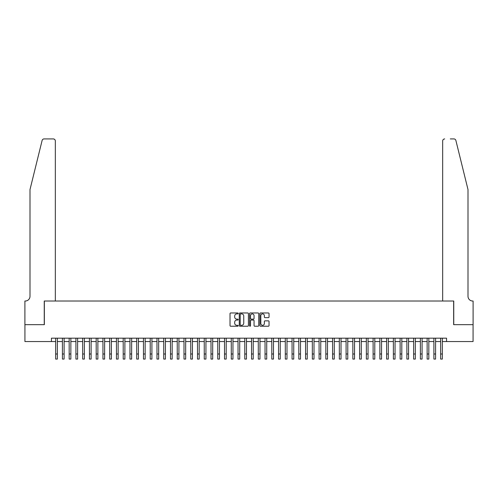 <?xml version="1.0" encoding="UTF-8"?>
<svg xmlns="http://www.w3.org/2000/svg" width="498" height="498" viewBox="0 0 498 498"><rect width="100%" height="100%" fill="white"/><g stroke="black" fill="none" stroke-linecap="round" stroke-linejoin="round"><path stroke-width="0.75" d="M238.193 313.429A0.467 0.467 0 0 0 237.733 312.968L230.686 312.968A0.66 0.66 0 0 0 230.02 313.628L230.02 325.561A0.66 0.66 0 0 0 230.686 326.227L237.733 326.227A0.467 0.467 0 0 0 238.193 325.76A0.467 0.467 0 0 0 237.733 325.3L236.818 325.3A2.123 2.123 0 0 1 234.695 323.177L234.695 322.181A2.123 2.123 0 0 1 236.818 320.058L237.733 320.058A0.467 0.467 0 0 0 238.193 319.598A0.467 0.467 0 0 0 237.733 319.131L236.818 319.131A2.123 2.123 0 0 1 234.695 317.014L234.695 316.018A2.123 2.123 0 0 1 236.818 313.896L237.733 313.896A0.467 0.467 0 0 0 238.193 313.429M268.372 317.643A0.66 0.66 0 0 0 269.038 316.977L269.038 313.628A0.66 0.66 0 0 0 268.372 312.968L260.554 312.968A0.66 0.66 0 0 0 259.888 313.628L259.888 325.561A0.66 0.66 0 0 0 260.554 326.227L268.372 326.227A0.66 0.66 0 0 0 269.038 325.561L269.038 321.521A0.66 0.66 0 0 0 268.372 320.855L265.029 320.855A0.66 0.66 0 0 0 264.363 321.521L264.363 323.526A1.774 1.774 0 0 1 262.589 325.3A1.774 1.774 0 0 1 260.815 323.526L260.815 315.67A1.774 1.774 0 0 1 262.589 313.896A1.774 1.774 0 0 1 264.363 315.67L264.363 316.977A0.66 0.66 0 0 0 265.029 317.643L268.372 317.643M51.443 341.547L24.931 341.547L24.931 324.665L44.353 324.665L44.353 301.022L453.647 301.022L453.647 324.665L473.069 324.665L473.069 341.547L446.557 341.547L446.557 338.173L51.443 338.173L51.443 341.547L55.664 341.547M248.421 313.628A0.66 0.66 0 0 0 247.755 312.968L239.936 312.968A0.66 0.66 0 0 0 239.27 313.628L239.27 325.561A0.66 0.66 0 0 0 239.936 326.227L247.755 326.227A0.66 0.66 0 0 0 248.421 325.561L248.421 313.628M250.245 312.968L258.064 312.968A0.66 0.66 0 0 1 258.73 313.628L258.73 325.561A0.66 0.66 0 0 1 258.064 326.227L254.721 326.227A0.66 0.66 0 0 1 254.055 325.561L254.055 320.724A0.66 0.66 0 0 0 253.395 320.058L251.173 320.058A0.66 0.66 0 0 0 250.506 320.724L250.506 325.76A0.467 0.467 0 0 1 250.046 326.227A0.467 0.467 0 0 1 249.579 325.76L249.579 313.628A0.66 0.66 0 0 1 250.245 312.968M57.351 341.547L62.418 341.547M64.105 341.547L69.172 341.547M70.859 341.547L75.926 341.547M77.613 341.547L82.68 341.547M84.367 341.547L89.435 341.547M91.122 341.547L96.189 341.547M97.876 341.547L102.943 341.547M104.63 341.547L109.697 341.547M111.384 341.547L116.451 341.547M118.138 341.547L123.205 341.547M124.892 341.547L129.959 341.547M131.646 341.547L136.713 341.547M138.4 341.547L143.468 341.547M145.155 341.547L150.222 341.547M151.909 341.547L156.976 341.547M158.663 341.547L163.73 341.547M165.417 341.547L170.484 341.547M172.171 341.547L177.238 341.547M178.925 341.547L183.992 341.547M185.679 341.547L190.746 341.547M192.433 341.547L197.501 341.547M199.188 341.547L204.255 341.547M205.942 341.547L211.009 341.547M212.696 341.547L217.763 341.547M219.45 341.547L224.517 341.547M226.204 341.547L231.271 341.547M232.958 341.547L238.025 341.547M239.712 341.547L244.779 341.547M246.466 341.547L251.534 341.547M253.221 341.547L258.288 341.547M259.975 341.547L265.042 341.547M266.729 341.547L271.796 341.547M273.483 341.547L278.55 341.547M280.237 341.547L285.304 341.547M286.991 341.547L292.058 341.547M293.745 341.547L298.812 341.547M300.499 341.547L305.567 341.547M307.254 341.547L312.321 341.547M314.008 341.547L319.075 341.547M320.762 341.547L325.829 341.547M327.516 341.547L332.583 341.547M334.27 341.547L339.337 341.547M341.024 341.547L346.091 341.547M347.778 341.547L352.845 341.547M354.532 341.547L359.6 341.547M361.287 341.547L366.354 341.547M368.041 341.547L373.108 341.547M374.795 341.547L379.862 341.547M381.549 341.547L386.616 341.547M388.303 341.547L393.37 341.547M395.057 341.547L400.124 341.547M401.811 341.547L406.878 341.547M408.565 341.547L413.633 341.547M415.32 341.547L420.387 341.547M422.074 341.547L427.141 341.547M428.828 341.547L433.895 341.547M435.582 341.547L440.649 341.547M442.336 341.547L446.557 341.547M240.665 313.896A0.467 0.467 0 0 0 240.198 314.363L240.198 324.833A0.467 0.467 0 0 0 240.665 325.3L241.623 325.3A2.123 2.123 0 0 0 243.746 323.177L243.746 316.018A2.123 2.123 0 0 0 241.623 313.896L240.665 313.896M254.055 315.701A1.774 1.774 0 0 0 252.281 313.927A1.774 1.774 0 0 0 250.506 315.701L250.506 318.471A0.66 0.66 0 0 0 251.173 319.131L253.395 319.131A0.66 0.66 0 0 0 254.055 318.471L254.055 315.701M55.664 354.01L57.351 354.01L57.351 359.077L55.664 359.077L55.664 338.173M57.351 354.01L57.351 338.173M42.112 140.467C42.629 139.353 42.629 139.353 42.112 140.467C42.629 139.353 42.629 139.353 42.112 140.467L29.998 189.582L29.998 296.298A4.725 4.725 0 0 1 25.274 301.022L24.9 301.022L24.9 324.665L44.247 324.665L44.247 301.022L55.328 301.022L55.328 140.953A2.023 2.023 0 0 0 53.298 138.923L44.079 138.923A2.023 2.023 0 0 0 42.112 140.467M47.696 138.923L53.298 138.923C54.525 139.054 55.197 139.733 55.328 140.953L55.328 301.022M29.998 296.298A4.725 4.725 0 0 1 25.274 301.022M464.285 174.524L455.888 140.467L468.002 189.582L468.002 296.298A4.725 4.725 0 0 0 472.727 301.022L473.1 301.022L473.1 324.665L453.753 324.665L453.753 301.022L442.672 301.022L442.672 140.953L442.672 301.022M450.304 138.923L453.921 138.923A2.023 2.023 0 0 1 455.888 140.467M444.702 138.923A2.023 2.023 0 0 0 442.672 140.953C442.803 139.733 443.475 139.054 444.702 138.923M468.002 296.298A4.725 4.725 0 0 0 472.727 301.022M62.418 359.077L64.105 359.077L62.418 359.077L62.418 338.173M64.105 359.077L64.105 338.173M69.172 359.077L70.859 359.077L69.172 359.077L69.172 338.173M70.859 359.077L70.859 338.173M75.926 359.077L77.613 359.077L75.926 359.077L75.926 338.173M77.613 359.077L77.613 338.173M82.68 359.077L84.367 359.077L82.68 359.077L82.68 338.173M84.367 359.077L84.367 338.173M89.435 359.077L91.122 359.077L89.435 359.077L89.435 338.173M91.122 359.077L91.122 338.173M96.189 359.077L97.876 359.077L96.189 359.077L96.189 338.173M97.876 359.077L97.876 338.173M102.943 359.077L104.63 359.077L102.943 359.077L102.943 338.173M104.63 359.077L104.63 338.173M109.697 359.077L111.384 359.077L109.697 359.077L109.697 338.173M111.384 359.077L111.384 338.173M116.451 359.077L118.138 359.077L116.451 359.077L116.451 338.173M118.138 359.077L118.138 338.173M123.205 359.077L124.892 359.077L123.205 359.077L123.205 338.173M124.892 359.077L124.892 338.173M129.959 359.077L131.646 359.077L129.959 359.077L129.959 338.173M131.646 359.077L131.646 338.173M136.713 359.077L138.4 359.077L136.713 359.077L136.713 338.173M138.4 359.077L138.4 338.173M143.468 359.077L145.155 359.077L143.468 359.077L143.468 338.173M145.155 359.077L145.155 338.173M150.222 359.077L151.909 359.077L150.222 359.077L150.222 338.173M151.909 359.077L151.909 338.173M156.976 359.077L158.663 359.077L156.976 359.077L156.976 338.173M158.663 359.077L158.663 338.173M163.73 359.077L165.417 359.077L163.73 359.077L163.73 338.173M165.417 359.077L165.417 338.173M170.484 359.077L172.171 359.077L170.484 359.077L170.484 338.173M172.171 359.077L172.171 338.173M177.238 359.077L178.925 359.077L177.238 359.077L177.238 338.173M178.925 359.077L178.925 338.173M183.992 359.077L185.679 359.077L183.992 359.077L183.992 338.173M185.679 359.077L185.679 338.173M190.746 359.077L192.433 359.077L190.746 359.077L190.746 338.173M192.433 359.077L192.433 338.173M197.501 359.077L199.188 359.077L197.501 359.077L197.501 338.173M199.188 359.077L199.188 338.173M204.255 359.077L205.942 359.077L204.255 359.077L204.255 338.173M205.942 359.077L205.942 338.173M211.009 359.077L212.696 359.077L211.009 359.077L211.009 338.173M212.696 359.077L212.696 338.173M217.763 359.077L219.45 359.077L217.763 359.077L217.763 338.173M219.45 359.077L219.45 338.173M224.517 359.077L226.204 359.077L224.517 359.077L224.517 338.173M226.204 359.077L226.204 338.173M231.271 359.077L232.958 359.077L231.271 359.077L231.271 338.173M232.958 359.077L232.958 338.173M238.025 359.077L239.712 359.077L238.025 359.077L238.025 338.173M239.712 359.077L239.712 338.173M244.779 359.077L246.466 359.077L244.779 359.077L244.779 338.173M246.466 359.077L246.466 338.173M251.534 359.077L253.221 359.077L251.534 359.077L251.534 338.173M253.221 359.077L253.221 338.173M258.288 359.077L259.975 359.077L258.288 359.077L258.288 338.173M259.975 359.077L259.975 338.173M265.042 359.077L266.729 359.077L265.042 359.077L265.042 338.173M266.729 359.077L266.729 338.173M271.796 359.077L273.483 359.077L271.796 359.077L271.796 338.173M273.483 359.077L273.483 338.173M278.55 359.077L280.237 359.077L278.55 359.077L278.55 338.173M280.237 359.077L280.237 338.173M285.304 359.077L286.991 359.077L285.304 359.077L285.304 338.173M286.991 359.077L286.991 338.173M292.058 359.077L293.745 359.077L292.058 359.077L292.058 338.173M293.745 359.077L293.745 338.173M298.812 359.077L300.499 359.077L298.812 359.077L298.812 338.173M300.499 359.077L300.499 338.173M305.567 359.077L307.254 359.077L305.567 359.077L305.567 338.173M307.254 359.077L307.254 338.173M312.321 359.077L314.008 359.077L312.321 359.077L312.321 338.173M314.008 359.077L314.008 338.173M319.075 359.077L320.762 359.077L319.075 359.077L319.075 338.173M320.762 359.077L320.762 338.173M325.829 359.077L327.516 359.077L325.829 359.077L325.829 338.173M327.516 359.077L327.516 338.173M332.583 359.077L334.27 359.077L332.583 359.077L332.583 338.173M334.27 359.077L334.27 338.173M339.337 359.077L341.024 359.077L339.337 359.077L339.337 338.173M341.024 359.077L341.024 338.173M346.091 359.077L347.778 359.077L346.091 359.077L346.091 338.173M347.778 359.077L347.778 338.173M352.845 359.077L354.532 359.077L352.845 359.077L352.845 338.173M354.532 359.077L354.532 338.173M359.6 359.077L361.287 359.077L359.6 359.077L359.6 338.173M361.287 359.077L361.287 338.173M366.354 359.077L368.041 359.077L366.354 359.077L366.354 338.173M368.041 359.077L368.041 338.173M373.108 359.077L374.795 359.077L373.108 359.077L373.108 338.173M374.795 359.077L374.795 338.173M379.862 359.077L381.549 359.077L379.862 359.077L379.862 338.173M381.549 359.077L381.549 338.173M386.616 359.077L388.303 359.077L386.616 359.077L386.616 338.173M388.303 359.077L388.303 338.173M393.37 359.077L395.057 359.077L393.37 359.077L393.37 338.173M395.057 359.077L395.057 338.173M400.124 359.077L401.811 359.077L400.124 359.077L400.124 338.173M401.811 359.077L401.811 338.173M406.878 359.077L408.565 359.077L406.878 359.077L406.878 338.173M408.565 359.077L408.565 338.173M413.633 359.077L415.32 359.077L413.633 359.077L413.633 338.173M415.32 359.077L415.32 338.173M420.387 359.077L422.074 359.077L420.387 359.077L420.387 338.173M422.074 359.077L422.074 338.173M427.141 359.077L428.828 359.077L427.141 359.077L427.141 338.173M428.828 359.077L428.828 338.173M433.895 359.077L435.582 359.077L433.895 359.077L433.895 338.173M435.582 359.077L435.582 338.173M440.649 359.077L442.336 359.077L440.649 359.077L440.649 338.173M442.336 359.077L442.336 338.173M62.418 354.01L64.105 354.01M69.172 354.01L70.859 354.01M75.926 354.01L77.613 354.01M82.68 354.01L84.367 354.01M89.435 354.01L91.122 354.01M96.189 354.01L97.876 354.01M102.943 354.01L104.63 354.01M109.697 354.01L111.384 354.01M116.451 354.01L118.138 354.01M123.205 354.01L124.892 354.01M129.959 354.01L131.646 354.01M136.713 354.01L138.4 354.01M143.468 354.01L145.155 354.01M150.222 354.01L151.909 354.01M156.976 354.01L158.663 354.01M163.73 354.01L165.417 354.01M170.484 354.01L172.171 354.01M177.238 354.01L178.925 354.01M183.992 354.01L185.679 354.01M190.746 354.01L192.433 354.01M197.501 354.01L199.188 354.01M204.255 354.01L205.942 354.01M211.009 354.01L212.696 354.01M217.763 354.01L219.45 354.01M224.517 354.01L226.204 354.01M231.271 354.01L232.958 354.01M238.025 354.01L239.712 354.01M244.779 354.01L246.466 354.01M251.534 354.01L253.221 354.01M258.288 354.01L259.975 354.01M265.042 354.01L266.729 354.01M271.796 354.01L273.483 354.01M278.55 354.01L280.237 354.01M285.304 354.01L286.991 354.01M292.058 354.01L293.745 354.01M298.812 354.01L300.499 354.01M305.567 354.01L307.254 354.01M312.321 354.01L314.008 354.01M319.075 354.01L320.762 354.01M325.829 354.01L327.516 354.01M332.583 354.01L334.27 354.01M339.337 354.01L341.024 354.01M346.091 354.01L347.778 354.01M352.845 354.01L354.532 354.01M359.6 354.01L361.287 354.01M366.354 354.01L368.041 354.01M373.108 354.01L374.795 354.01M379.862 354.01L381.549 354.01M386.616 354.01L388.303 354.01M393.37 354.01L395.057 354.01M400.124 354.01L401.811 354.01M406.878 354.01L408.565 354.01M413.633 354.01L415.32 354.01M420.387 354.01L422.074 354.01M427.141 354.01L428.828 354.01M433.895 354.01L435.582 354.01M440.649 354.01L442.336 354.01"/></g></svg>
